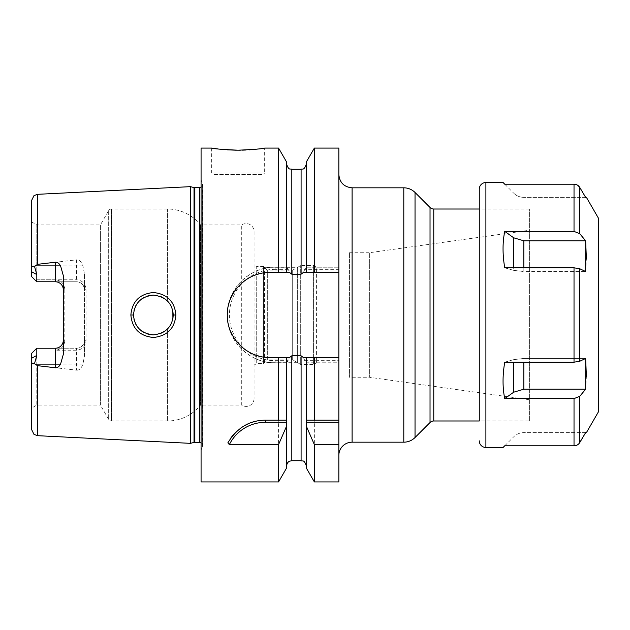 <?xml version="1.0" encoding="UTF-8"?>
<svg xmlns="http://www.w3.org/2000/svg" width="630" height="630" viewBox="0 0 630 630"><rect width="100%" height="100%" fill="white"/><g stroke="black" fill="none" stroke-linecap="round" stroke-linejoin="round"><path stroke-width="0.47" stroke-dasharray="3.15 2.36" d="M63.291 354.438L63.291 340.279C62.709 345.216 60.055 347.862 55.346 348.225L36.8 348.225L35.438 349.587L36.8 350.233L35.438 349.587L31.5 353.524L31.5 429.329M31.5 200.671L31.5 271.672L36.8 274.57L36.8 281.775L31.5 276.475L31.5 271.672M37.54 194.316L37.54 264.332L34.556 266.522C32.634 265.679 31.61 266.38 31.5 268.616M31.665 362.628L34.556 363.478L37.54 365.668L37.54 435.684M31.5 361.384L31.531 361.959M34.556 266.522L36.8 274.57M31.5 276.475L31.5 221.855L31.5 276.475L36.8 281.775L35.438 280.413L36.8 279.767L35.438 280.413L31.5 276.475M254.063 231.541L254.063 398.459L254.063 231.541A7.946 7.946 0 0 0 241.715 224.918L200.537 224.918A42.391 42.391 0 0 0 167.446 209.018L111.423 209.018A3.181 3.181 0 0 0 108.667 210.609L100.406 224.918L36.8 224.918L36.8 279.767L55.346 279.767L55.346 281.775L36.8 281.775L76.545 281.775L36.8 281.775M31.5 221.855L36.8 224.918L36.8 279.767L76.545 279.767C82.42 280.382 85.585 283.705 86.019 289.721L86.019 340.279C85.593 346.287 82.428 349.603 76.545 350.233L76.545 348.225L36.8 348.225L31.5 353.524L36.8 348.225L36.8 355.43L34.556 363.478M254.063 398.459A7.946 7.946 0 0 1 241.715 405.082L241.715 224.918L241.715 405.082L200.537 405.082L200.537 224.918L200.537 405.082A42.391 42.391 0 0 1 167.446 420.982L111.423 420.982A3.181 3.181 0 0 1 108.667 419.391L100.406 405.082L100.406 224.918L100.406 405.082L36.8 405.082L36.8 350.233L36.8 405.082L31.5 408.145M55.346 281.775C60.063 282.138 62.709 284.791 63.291 289.721L63.291 275.562M63.291 289.721L63.291 340.279L64.827 340.279L64.827 289.721L63.291 289.721M76.545 350.233L55.346 350.233C61.228 349.618 64.386 346.295 64.827 340.279M64.827 289.721C64.394 283.713 61.236 280.397 55.346 279.767M86.019 340.279L84.491 340.279A7.946 7.946 0 0 1 76.545 348.225L36.8 348.225M76.545 370.164C79.191 370.409 81.317 368.392 82.908 364.124L84.491 355.926L84.491 340.279C83.908 345.209 81.262 347.862 76.545 348.225L76.545 370.164L37.54 365.668M190.473 443.347L190.473 186.653M84.491 355.926L84.491 274.074L82.908 265.876C81.286 261.584 79.159 259.576 76.545 259.836L76.545 265.876L35.059 265.876M37.54 264.332L76.545 259.836M130.859 315C132.158 328.6 139.671 336.089 153.389 337.483C167.178 336.018 174.683 328.529 175.896 315C174.683 301.471 167.186 293.982 153.397 292.517C139.695 293.879 132.182 301.368 130.859 315L133.505 315C134.513 326.915 141.175 333.538 153.484 334.869C165.8 333.309 172.384 326.686 173.25 315C172.384 303.321 165.8 296.691 153.492 295.131C141.199 296.439 134.536 303.061 133.505 315M86.019 289.721L84.491 289.721A7.946 7.946 0 0 0 76.545 281.775C81.254 282.138 83.9 284.784 84.491 289.721L84.491 274.074M84.491 340.279L84.491 289.721M201.072 450.072L201.072 179.928L201.072 450.072L202.427 446.631A3.181 3.181 0 0 0 201.072 442.717M201.072 179.928L202.427 183.369A3.181 3.181 0 0 1 201.072 187.283M201.072 148.081L201.072 481.918M227.855 442.858A42.391 42.391 0 0 1 230.446 438.567M232.777 435.488A42.391 42.391 0 0 1 233.431 434.724M236.738 431.329A42.391 42.391 0 0 1 240.337 428.376M243.164 426.478A42.391 42.391 0 0 1 244.172 425.88M248.181 423.833A42.391 42.391 0 0 1 252.354 422.234M256.623 421.1A42.391 42.391 0 0 1 260.985 420.415M282.374 420.186L286.571 420.186M291.816 169.273L291.816 274.2C290.336 273.955 289.131 272.333 288.193 269.333L286.516 267.214L286.516 161.871M286.516 272.514L286.516 163.973L286.516 267.214L278.555 267.214L278.555 148.081M286.516 420.186L286.516 357.486M286.516 468.129L286.516 362.786L288.193 360.667C289.146 357.635 290.359 356.013 291.816 355.8L301.093 355.8C302.613 356.107 303.825 357.73 304.715 360.667L306.259 362.786L338.845 362.786L338.845 360.667L304.715 360.667M286.65 267.214L275.082 267.214C249.858 266.38 226.43 289.666 227.304 315C226.422 340.342 249.866 363.62 275.082 362.786L286.516 362.786L286.516 423.368M306.259 267.214L338.845 267.214L306.259 267.214L304.715 269.333L338.845 269.333L338.845 148.081M288.193 269.333L275.082 269.333L275.082 267.214L278.555 267.214M304.715 269.333C303.755 272.365 302.55 273.987 301.093 274.2L291.816 274.2M306.393 161.871L306.393 272.514M306.393 423.368L306.393 468.129M306.393 357.486L306.337 420.186M338.845 269.333L338.853 319.064M338.853 319.158L338.845 360.667M275.082 269.333A45.667 45.667 0 0 0 229.422 315A45.667 45.667 0 0 0 275.082 360.667L288.193 360.667M338.845 455.427L338.845 327.19L338.845 455.427M338.845 302.809L338.845 174.573L338.845 302.809M338.845 481.918L338.845 362.786L306.259 362.786M275.082 267.214A47.785 47.785 0 0 0 227.304 315A47.785 47.785 0 0 0 275.082 362.786L286.65 362.786M314.354 267.214L314.354 148.081M314.354 481.918L314.354 362.786M278.555 481.918L278.555 362.786M217.972 148.963L221.012 149.302M223.532 149.546L227.28 149.838M240.4 150.184L242.393 150.145M245.928 150.011L249.252 149.822M252.748 149.554L255.993 149.231M258.355 148.963L259.757 148.79M260.229 148.727L262.592 148.397M263.23 148.302L264.655 148.081L264.655 172.982L238.164 172.982L264.655 172.982L263.072 174.573L213.255 174.573L263.072 174.573M338.845 272.514L303.29 272.514M289.611 272.514L269.79 272.514M303.29 357.486L338.845 357.486M269.79 357.486L289.611 357.486M264.309 272.869A42.486 42.486 0 0 0 258.938 273.924M253.748 275.656A42.486 42.486 0 0 0 248.834 278.035M244.259 281.043A42.486 42.486 0 0 0 240.054 284.65M239.857 284.847A42.486 42.486 0 0 0 236.337 288.808M233.462 292.958A42.486 42.486 0 0 0 233.195 293.407M230.667 298.423A42.486 42.486 0 0 0 228.926 303.369M228.8 303.817A42.486 42.486 0 0 0 227.674 309.401M227.666 320.591A42.486 42.486 0 0 0 228.8 326.175M228.871 326.458A42.486 42.486 0 0 0 230.667 331.569M236.337 341.192A42.486 42.486 0 0 0 239.809 345.106M240.054 345.35A42.486 42.486 0 0 0 244.259 348.957M248.842 351.965A42.486 42.486 0 0 0 253.756 354.343M258.938 356.076A42.486 42.486 0 0 0 264.316 357.131M529.61 209.018L479.272 209.018L479.272 420.982L529.61 420.982L529.61 209.018L529.61 420.982M529.61 230.218L529.61 399.782L529.61 230.218L369.369 252.732L369.369 377.268L349.445 377.268L349.445 252.732L349.445 377.268M529.61 399.782L369.369 377.268L369.369 252.732L349.445 252.732M314.354 420.186L338.845 420.186M133.529 315.961L133.891 318.906L133.529 315.961M134.458 321.079L135.607 323.891L134.458 321.079M136.245 325.072L137.206 326.545L136.245 325.072M139.222 328.947L141.695 331.073L139.222 328.947M144.199 332.624L146.971 333.805L144.199 332.624M152.98 334.869L155.956 334.703L152.98 334.869M156.5 334.625L161.587 333.097L156.5 334.625M165.422 330.805L167.698 328.773L165.422 330.805M169.533 326.576L170.754 324.639L169.533 326.576M171.636 322.851L172.896 318.725L171.636 322.851M172.848 311.023L171.651 307.18L172.848 311.031M170.73 305.322L169.494 303.377L170.73 305.322M167.682 301.211L165.414 299.187L167.682 301.211M161.461 296.848L156.539 295.383L161.461 296.848M156.082 295.312L153.169 295.131L156.082 295.312M147.121 296.139L144.254 297.344L147.121 296.139M141.561 299.022L139.198 301.077L141.561 299.022M137.206 303.455L136.088 305.204L137.206 303.455M135.615 306.086L134.474 308.889L135.615 306.086M134.025 310.503L133.536 313.992L134.025 310.503M316.591 268.726L316.591 361.273L316.591 268.726A3.181 3.181 0 0 0 313.409 265.545L300.691 265.545L292.682 270.168L267.325 270.168L263.6 266.451L256.709 266.451L256.709 363.549L254.063 365.085M316.591 361.273A3.181 3.181 0 0 1 313.409 364.455L300.691 364.455L300.691 265.545L300.691 364.455L292.682 359.832L292.682 270.168L292.682 359.832L267.325 359.832L267.325 270.168L267.325 359.832L263.6 363.549L263.6 266.451L263.6 363.549L256.709 363.549L256.709 266.451L254.063 264.915M264.458 362.691L264.458 267.309L264.458 362.691L297.643 362.691L297.643 267.309L297.643 362.691M264.458 267.309L297.643 267.309M598.5 218.295L598.5 411.705M585.648 358.446L523.829 358.446L513.71 359.635L523.829 358.446L585.648 358.446L579.758 361.266L574.024 362.187L504.74 362.187L513.71 359.635L504.74 362.187C502.488 375.456 502.488 387.6 504.74 398.609L513.71 392.191L523.829 389.19L585.648 389.19L586.388 376.575M585.648 240.81L523.829 240.81L513.71 237.809L504.74 231.391C502.488 242.4 502.488 254.544 504.74 267.813L513.71 270.364L504.74 267.813L574.024 267.813L579.758 268.734L585.648 271.554L586.388 258.93M579.758 187.433L579.758 233.698L574.024 231.391L504.74 231.391M513.71 237.809L513.71 270.364L523.829 271.554L513.71 270.364L513.71 267.813M523.829 240.81L523.829 271.554L585.648 271.554L523.829 271.554L523.829 267.813M504.74 398.609L574.024 398.609L579.758 396.301L579.758 442.567M503.764 446.772L504.74 445.796L574.024 445.796L574.024 398.609M503.764 183.228L503.212 182.676M504.74 184.204L513.71 193.174L504.74 184.204L574.024 184.204L574.024 231.391M579.261 443.292L578.434 444.158M577.6 444.78L576.592 445.292M574.662 184.236L576.096 184.527M577.072 184.929L578.056 185.535M585.648 432.637L523.829 432.637C519.868 432.692 516.498 434.094 513.71 436.826C516.498 434.094 519.868 432.692 523.829 432.637L585.648 432.637M504.74 445.796L513.71 436.826L504.74 445.796M513.71 193.174C516.498 195.906 519.868 197.308 523.829 197.363C519.868 197.308 516.498 195.906 513.71 193.174M585.648 197.363L523.829 197.363L585.648 197.363M55.346 350.233L55.346 348.225M36.8 355.43L31.5 358.328M82.908 364.124L35.059 364.124M82.908 265.876L76.545 265.876L76.545 279.767M194.024 187.606L194.024 442.394M194.843 187.716L194.843 442.284M199.466 187.716L199.466 442.284M202.427 446.631L202.427 183.369L202.427 446.631M291.816 355.8L291.816 460.727M301.093 169.273L301.093 274.2M301.093 355.8L301.093 460.727M352.091 442.181L352.091 187.819M415.036 192.481L415.036 437.519M403.798 187.819L403.798 442.181M430.03 422.533L430.03 207.467M433.771 420.982L433.771 209.018M275.082 360.667L275.082 362.786M238.164 172.982L211.672 172.982L238.164 172.982M175.896 315L173.25 315M167.446 329.033L167.446 420.982L167.446 329.033M167.446 209.018L167.446 300.967L167.446 209.018M111.423 209.018L111.423 420.982L111.423 209.018M313.409 265.545L313.409 364.455L313.409 265.545M108.667 210.609L108.667 419.391L108.667 210.609M579.758 268.734L579.758 361.266M574.024 267.813L574.024 362.187M485.895 182.527L485.895 447.473M523.829 362.187L523.829 389.19M513.71 362.187L513.71 392.191M202.647 445.465L202.647 184.535L202.647 445.465M211.672 148.081L211.672 172.982L213.255 174.573"/><path stroke-width="0.94" d="M201.072 187.283A3.181 3.181 0 0 1 199.466 187.716L194.843 187.716A3.181 3.181 0 0 1 194.024 187.606L190.473 186.653L190.473 443.347L37.54 435.684L34.004 434.393L31.5 429.329L31.5 358.328L36.8 355.43L36.8 348.225L55.346 348.225A7.946 7.946 0 0 0 63.291 340.279M190.473 186.653L37.54 194.316L37.54 264.332L55.346 262.238C57.306 262.009 59.055 263.222 60.575 265.876L63.291 275.562L63.291 354.438L60.575 364.124C59.039 366.786 57.291 367.999 55.346 367.762L55.346 364.124L35.059 364.124L34.556 363.478L36.8 355.43M35.059 364.124L37.54 365.668L55.346 367.762M175.896 315C174.683 328.529 167.186 336.026 153.389 337.483C139.671 336.089 132.158 328.6 130.859 315C132.15 301.416 139.647 293.926 153.35 292.517C167.163 293.958 174.675 301.455 175.896 315L173.25 315C172.384 326.686 165.8 333.309 153.484 334.869C141.175 333.538 134.513 326.915 133.505 315L133.529 315.961L133.505 315C134.505 303.109 141.151 296.478 153.452 295.131C165.777 296.675 172.376 303.298 173.25 315L172.896 318.725L172.848 311.023L173.25 315M60.575 265.876L55.346 265.876L55.346 281.775A7.946 7.946 0 0 1 63.291 289.721A7.946 7.946 0 0 0 55.346 281.775L36.8 281.775L36.8 274.57L34.556 266.522C32.634 265.679 31.61 266.38 31.5 268.616L31.5 200.671L34.004 195.607L37.54 194.316M34.556 266.522L37.54 264.332M34.556 363.478C32.634 364.321 31.61 363.62 31.5 361.384M31.531 361.959L31.665 362.628M31.5 268.616L31.5 276.475L36.8 281.775M36.8 348.225L31.5 353.524L31.5 358.328M201.072 442.717A3.181 3.181 0 0 0 199.466 442.284L194.843 442.284A3.181 3.181 0 0 0 194.024 442.394L190.473 443.347M306.393 272.514L314.354 272.514L314.354 148.081L306.393 161.871L306.393 272.514L303.29 272.514L301.093 274.2L291.816 274.2L289.611 272.514L286.516 272.514L286.516 161.871L278.555 148.081L264.655 148.081C263.08 148.782 254.244 149.483 238.164 150.192C222.083 149.483 213.247 148.782 211.672 148.081L201.072 148.081L201.072 481.918L278.555 481.918L278.555 444.607L229.344 444.607L227.855 442.858C237.077 427.778 249.582 420.218 265.387 420.186L286.571 420.186L286.516 468.129L278.555 481.918M264.316 357.131A42.486 42.486 0 0 0 269.79 357.486L278.555 357.486L278.555 420.186M269.79 357.486C247.637 358.139 226.887 338.381 227.304 314.992C226.894 291.619 247.629 271.869 269.79 272.514L278.555 272.514L278.555 148.081M230.446 438.567A42.391 42.391 0 0 1 232.777 435.488M233.431 434.724A42.391 42.391 0 0 1 236.738 431.329M240.337 428.376A42.391 42.391 0 0 1 243.164 426.478M244.172 425.88A42.391 42.391 0 0 1 248.181 423.833M252.354 422.234A42.391 42.391 0 0 1 256.623 421.1M260.985 420.415A42.391 42.391 0 0 1 265.387 420.186L282.374 420.186M229.344 444.607A40.273 40.273 0 0 1 265.387 422.305L286.571 422.305M286.516 466.027C287.288 461.475 289.8 461.215 289.713 461.16L291.816 460.727L291.816 355.8L289.611 357.486L286.516 357.486L286.516 420.186M306.393 426.29L314.354 444.607L314.354 481.918L306.393 468.129L306.393 357.486L303.29 357.486L301.093 355.8L291.816 355.8M338.845 455.427A13.246 13.246 0 0 1 352.091 442.181L403.798 442.181A15.9 15.9 0 0 0 415.036 437.519L415.036 192.481A15.9 15.9 0 0 0 403.798 187.819L352.091 187.819L352.091 442.181M314.354 148.081L338.845 148.081L338.853 315L338.845 481.918L314.354 481.918M338.845 357.486L314.354 357.486L314.354 420.186L306.393 420.186L338.845 420.186M314.354 357.486L306.393 357.486M314.354 272.514L338.845 272.514M314.354 444.607L338.845 444.607M211.672 148.081L217.972 148.963M221.012 149.302L223.532 149.546M227.28 149.838L235.675 150.176M235.825 150.176L240.4 150.184M242.393 150.145L245.928 150.011M249.252 149.822L252.748 149.554M255.993 149.231L258.355 148.963M259.757 148.79L260.229 148.727M262.592 148.397L263.23 148.302M286.516 272.514L278.555 272.514M269.79 272.514A42.486 42.486 0 0 0 264.309 272.869M258.938 273.924A42.486 42.486 0 0 0 253.748 275.656M248.834 278.035A42.486 42.486 0 0 0 244.259 281.043M236.337 288.808A42.486 42.486 0 0 0 233.462 292.958M233.195 293.407A42.486 42.486 0 0 0 230.667 298.423M228.926 303.369A42.486 42.486 0 0 0 228.8 303.817M227.674 309.401A42.486 42.486 0 0 0 227.304 314.992M227.304 315.126A42.486 42.486 0 0 0 227.666 320.591M230.667 331.569A42.486 42.486 0 0 0 236.337 341.192M244.259 348.957A42.486 42.486 0 0 0 248.842 351.965M253.756 354.343A42.486 42.486 0 0 0 258.938 356.076M430.03 207.467L430.03 422.533A5.3 5.3 0 0 1 433.771 420.982L479.272 420.982L479.272 189.15L479.272 209.018L433.771 209.018A5.3 5.3 0 0 1 430.03 207.467L415.036 192.481M430.03 422.533L415.036 437.519M278.555 357.486L286.516 357.486M286.516 426.29L278.555 444.607M306.337 422.305L338.845 422.305M133.891 318.906L134.458 321.079L133.891 318.906M135.607 323.891L136.245 325.072L135.607 323.891M137.206 326.545L139.222 328.947L137.206 326.545M141.695 331.073L144.199 332.624L141.703 331.081M146.971 333.805L149.696 334.53L146.971 333.805M150.003 334.585L152.98 334.869L150.003 334.585M155.956 334.703L156.5 334.625L155.956 334.703M161.587 333.097L165.422 330.805L161.587 333.097M167.698 328.773L169.533 326.576L167.698 328.773M170.754 324.639L171.636 322.851L170.754 324.639M171.651 307.18L170.73 305.322L171.651 307.18M169.494 303.377L167.682 301.211L169.494 303.377M165.414 299.187L161.461 296.848L165.414 299.187M156.539 295.383L156.082 295.312L156.539 295.383M153.169 295.131L150.161 295.391L153.169 295.131M150.035 295.415L147.121 296.139L150.035 295.415M144.254 297.344L141.561 299.022L144.254 297.352M139.198 301.077L137.206 303.455L139.198 301.077M136.088 305.204L135.615 306.086L136.088 305.204M134.474 308.889L134.025 310.503L134.474 308.889M133.536 313.992L133.505 315L133.536 313.992M578.056 185.535L579.758 187.433L585.648 197.363L586.412 197.363L598.5 218.295L598.5 411.705L586.412 432.637L585.648 432.637L579.261 443.292M576.592 445.292L574.024 445.796C576.529 445.717 578.442 444.638 579.758 442.567L579.758 396.301L585.648 389.19L579.758 396.301L574.024 398.609L504.74 398.609C502.488 387.6 502.488 375.456 504.74 362.187L574.024 362.187L579.758 361.266L585.648 358.446L585.648 389.19L523.829 389.19L513.71 392.191L504.74 398.609M586.388 376.575L585.648 358.446M586.388 258.93L585.648 240.81L579.758 233.698L585.648 240.81L523.829 240.81L513.71 237.809L504.74 231.391L574.024 231.391L579.758 233.698L579.758 187.433C578.434 185.362 576.529 184.283 574.024 184.204L574.662 184.236M503.212 447.324L503.764 446.772M574.024 398.609L574.024 445.796L504.74 445.796L503.118 447.458L485.895 447.473L485.895 182.527L503.118 182.542L504.74 184.204L503.764 183.228M585.648 240.81L585.648 271.554L579.758 268.734L574.024 267.813L504.74 267.813C502.488 254.544 502.488 242.4 504.74 231.391M578.434 444.158L577.6 444.78M576.096 184.527L577.072 184.929M586.412 197.363L585.648 197.363L579.758 187.433M579.758 442.567L585.648 432.637L586.412 432.637M504.74 184.204L574.024 184.204L574.024 231.391M479.272 440.85A6.623 6.623 0 0 0 485.895 447.473M479.272 189.15A6.623 6.623 0 0 1 485.895 182.527M37.54 365.668L37.54 435.684M60.575 364.124L55.346 364.124L55.346 348.225M55.346 262.238L55.346 265.876L35.059 265.876M36.8 274.57L31.5 271.672M194.024 442.394L194.024 187.606M194.843 442.284L194.843 187.716M199.466 442.284L199.466 187.716M265.387 422.305L265.387 420.186M291.816 274.2L291.816 169.273C290.249 168.257 289.036 171.218 286.516 163.973M301.093 274.2L301.093 169.273C302.565 168.273 303.778 171.297 306.393 163.973M291.816 460.727L301.093 460.727L301.093 355.8M403.798 442.181L403.798 187.819M433.771 209.018L433.771 420.982M130.859 315L133.505 315M579.758 361.266L579.758 268.734M574.024 362.187L574.024 267.813M523.829 267.813L523.829 240.81M513.71 267.813L513.71 237.809M523.829 389.19L523.829 362.187M513.71 392.191L513.71 362.187M301.093 460.727C302.683 461.798 303.778 458.664 306.393 466.027M352.091 187.819C344.051 187.039 339.633 182.621 338.845 174.573M291.816 169.273L301.093 169.273"/></g></svg>
